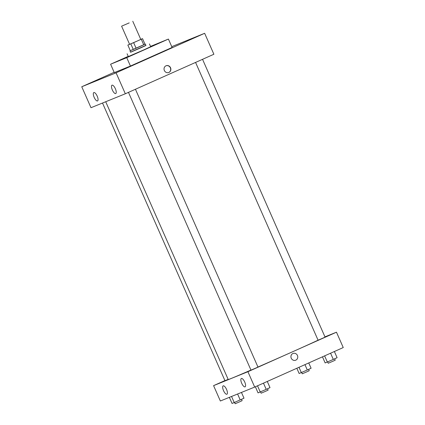 <?xml version="1.0" encoding="UTF-8"?>
<svg xmlns="http://www.w3.org/2000/svg" width="425" height="425" viewBox="0 0 425 425"><rect width="100%" height="100%" fill="white"/><g stroke="black" fill="none" stroke-linecap="round" stroke-linejoin="round"><path stroke-width="0.64" d="M129.205 22.897L121.598 26.18L129.205 22.897M132.77 21.25L140.776 39.408L137.211 41.05L129.604 44.333L121.598 26.18M136.106 48.243L130.316 50.676L127.851 45.087L133.641 42.654L136.106 48.243L144.999 44.242L142.534 38.654L140.765 39.371M129.582 44.285L127.851 45.087M133.641 42.654L142.534 38.654M133.275 49.47L130.81 43.887M143.751 44.832L141.286 39.243M130.31 50.665L144.978 44.195M145.339 44.067L145.956 45.464L141.047 47.727L130.587 52.243L129.976 50.846M145.913 45.374L130.549 52.148M149.446 43.924L150.678 46.718L143.544 50.007L128.329 56.578L127.096 53.784M150.535 46.399L168.417 39.068L126.746 57.667L110.59 64.223L128.228 56.35M110.59 64.223L114.282 72.606L130.438 66.05L172.114 47.451L168.417 39.068M81.754 86.753L114.15 72.298L81.754 86.753L90.993 107.706L125.327 93.771L213.887 54.251L204.643 33.299L116.083 72.824L81.754 86.753L116.083 72.824L204.643 33.299L171.758 46.644L204.643 33.299M130.438 66.05L126.746 57.667M94.169 97.357A4.579 1.636 66 0 1 93.819 92.565A4.579 1.636 66 0 1 97.176 96.077A4.579 1.636 66 0 1 97.548 100.927A4.579 1.636 66 0 1 97.532 100.932A4.579 1.636 66 0 1 94.169 97.357M115.377 88.756A4.579 1.636 66 0 1 115.728 93.553A4.579 1.636 66 0 1 115.706 93.558A4.579 1.636 66 0 1 112.354 90.01A4.579 1.636 66 0 1 111.993 85.186A4.579 1.636 66 0 1 115.377 88.756M125.327 93.771L116.083 72.824M164.358 70.502A3.623 3.389 -112.1 0 1 166.085 65.763A3.623 3.389 -112.1 0 1 170.59 67.851A3.623 3.389 -112.1 0 1 168.815 72.484A3.623 3.389 -112.1 0 1 164.358 70.502M168.683 72.532A3.623 3.389 67.9 0 0 165.962 65.817M318.075 340.181A51.138 0.584 156.2 0 1 291.938 352.054A51.138 0.584 156.2 0 1 257.959 367.035M250.957 370.074A51.138 0.584 156.2 0 1 228.236 379.552L105.703 101.734M195.569 62.422L318.086 340.207L322.23 338.428L325.072 337.126L202.539 59.314M228.145 379.355L224.979 380.704L102.51 103.031M135.442 89.255L257.975 367.067L255.744 368.098L250.989 370.148L128.472 92.368M247.913 371.71L213.578 385.64L220.357 401.003L254.687 387.074L247.913 371.71L336.473 332.191L324.955 336.86M224.926 380.582L213.578 385.64M223.529 390.66A4.579 1.636 66 0 1 223.178 385.863A4.579 1.636 66 0 1 226.536 389.38A4.579 1.636 66 0 1 226.913 394.23A4.579 1.636 66 0 1 226.892 394.235A4.579 1.636 66 0 1 223.529 390.66M244.736 382.054A4.579 1.636 66 0 1 245.087 386.851A4.579 1.636 66 0 1 245.071 386.862A4.579 1.636 66 0 1 241.719 383.308A4.579 1.636 66 0 1 241.352 378.489A4.579 1.636 66 0 1 244.736 382.054M254.687 387.074L343.246 347.554L336.473 332.191M295.71 360.198A3.623 3.389 67.9 0 0 295.811 360.156A3.623 3.389 -112.1 0 1 291.21 358.11A3.623 3.389 -112.1 0 1 292.984 353.478A3.623 3.389 -112.1 0 1 297.463 355.513A3.623 3.389 -112.1 0 1 295.811 360.156A3.623 3.389 67.9 0 0 297.463 355.513A3.623 3.389 67.9 0 0 292.984 353.478M322.458 356.83L325.152 362.939L333.312 359.428L337.105 357.691L334.379 351.512M327.335 362.052L324.61 355.868M333.312 359.428L330.57 353.207M334.64 358.822L335.235 360.172L333.003 361.197L328.249 363.253L327.659 361.909M296.831 368.263L299.136 373.495L307.302 369.984L311.095 368.247L308.752 362.945M301.325 372.608L298.987 367.306M307.302 369.984L304.948 364.645M308.63 369.378L309.225 370.728L306.993 371.753L302.239 373.809L301.649 372.465M255.361 386.771L258.055 392.881L266.215 389.369L270.008 387.632L267.283 381.453M260.238 391.993L257.513 385.81M266.215 389.369L263.473 383.153M267.543 388.763L268.138 390.113L265.907 391.143L261.152 393.194L260.562 391.85M229.357 397.354L232.039 403.437L234.228 402.549L243.998 398.188L241.458 392.44M234.228 402.549L231.545 396.467M240.205 399.925L237.596 394.007M241.533 399.319L242.128 400.669L239.897 401.699L235.142 403.75L234.552 402.406"/></g></svg>
